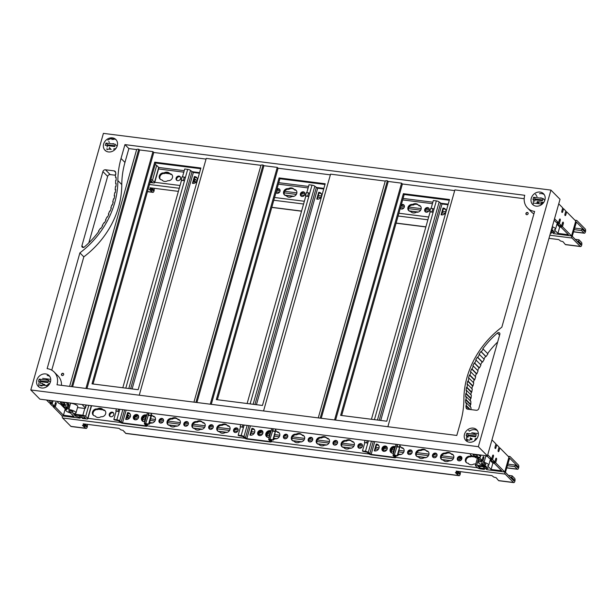 <?xml version="1.0" encoding="UTF-8"?>
<svg xmlns="http://www.w3.org/2000/svg" width="616" height="616" viewBox="0 0 616 616"><rect width="100%" height="100%" fill="white"/><g stroke="black" fill="none" stroke-linecap="round" stroke-linejoin="round"><path stroke-width="0.92" d="M108.454 151.936A7.638 6.491 135.3 0 1 105.013 150.273A7.638 6.491 135.3 0 1 104.504 142.034A7.638 6.491 135.3 0 1 112.435 137.869A7.638 6.491 135.3 0 1 115.885 139.532A7.638 6.491 135.3 0 1 116.393 147.763A7.638 6.491 135.3 0 1 108.454 151.936M536.105 206.137A7.638 6.491 135.3 0 1 532.655 204.474A7.638 6.491 135.3 0 1 532.147 196.242A7.638 6.491 135.3 0 1 540.086 192.076A7.638 6.491 135.3 0 1 543.528 193.732A7.638 6.491 135.3 0 1 544.036 201.971A7.638 6.491 135.3 0 1 536.105 206.137M533.379 203.75A7.638 6.491 135.3 0 1 533.649 200.239A7.638 6.491 -44.7 0 0 533.379 203.75M41.657 387.995A7.638 6.491 135.3 0 1 38.215 386.332A7.638 6.491 135.3 0 1 37.707 378.093A7.638 6.491 135.3 0 1 45.638 373.927A7.638 6.491 135.3 0 1 49.087 375.591A7.638 6.491 135.3 0 1 49.596 383.822A7.638 6.491 135.3 0 1 41.657 387.995M38.931 385.608A7.638 6.491 135.3 0 1 39.201 382.097M469.307 442.196A7.638 6.491 135.3 0 1 465.858 440.532A7.638 6.491 135.3 0 1 465.35 432.301A7.638 6.491 135.3 0 1 473.288 428.135A7.638 6.491 135.3 0 1 476.73 429.791A7.638 6.491 135.3 0 1 477.238 438.03A7.638 6.491 135.3 0 1 469.307 442.196M466.582 439.809A7.638 6.491 135.3 0 1 466.851 436.297A7.638 6.491 -44.7 0 0 466.582 439.809M62.247 375.56A1.224 1.04 135.3 0 1 62.886 373.304A1.224 1.04 135.3 0 1 62.247 375.56M61.8 375.39A1.224 1.04 135.3 0 1 63.533 373.681M526.711 214.707A1.224 1.04 135.3 0 1 527.35 212.451A1.224 1.04 135.3 0 1 526.711 214.707M526.264 214.537A1.224 1.04 135.3 0 1 527.997 212.828M543.528 202.425A3.796 3.226 135.3 0 1 541.741 204.373M115.877 148.225A3.796 3.226 135.3 0 1 114.091 150.173M45.515 379.88A3.796 3.226 135.3 0 1 46.908 379.772A3.796 3.226 135.3 0 1 48.256 380.288M69.623 386.378L136.636 149.572A3.349 0.978 15.8 0 1 138.739 149.288L139.616 149.95L72.603 386.756M71.579 386.625L138.739 149.288M136.636 149.572L128.875 148.587L124.956 162.439A86.841 73.804 -44.7 0 0 121.783 184.577A84.353 71.695 135.3 0 1 83.822 256.849L51.752 370.17M128.875 148.587L124.948 144.614L524.747 195.287A15.616 13.275 -44.7 0 0 527.566 208.023A15.616 13.275 -44.7 0 0 534.611 211.419L501.848 327.188A84.353 71.695 -44.7 0 0 463.887 399.461A86.841 73.804 -44.7 0 1 460.714 421.598L456.795 435.45L56.995 384.777A15.616 13.275 -44.7 0 0 54.177 372.041L58.104 376.014A15.616 13.275 135.3 0 1 61.484 385.346M85.932 388.45L152.945 151.636L139.616 149.95M193.94 402.132L260.945 165.327A3.349 0.978 15.8 0 1 263.055 165.042L263.933 165.704L196.92 402.517M195.896 402.387L263.055 165.042M260.945 165.327L206.252 158.397L139.239 395.202M210.249 404.204L277.262 167.39L263.933 165.704M318.256 417.894L385.262 181.081A3.349 0.978 15.8 0 1 387.372 180.804L388.249 181.458L321.236 418.272M320.212 418.141L387.372 180.804M385.262 181.081L330.569 174.151L263.556 410.957M152.945 151.636L153.769 152.475L86.956 388.573M206.052 159.097L153.769 152.475M138.153 389.705L200.885 168.014L154.739 162.162L92.007 383.853L138.153 389.705M154.739 162.162L155.563 163.001L93.031 383.984M277.262 167.39L278.085 168.23L211.273 404.335M330.369 174.852L278.085 168.23M262.462 405.459L325.194 183.768L279.056 177.916L216.316 399.607L262.462 405.459M334.565 419.958L401.578 183.152L388.249 181.458M279.056 177.916L279.88 178.756L217.348 399.738M524.185 198.691L454.885 189.905L387.872 426.719M401.578 183.152L402.402 183.984L335.589 420.089M454.685 190.614L402.402 183.984M386.779 421.213L449.511 199.522L403.365 193.678L340.633 415.369L386.779 421.213M533.918 213.868A15.616 13.275 135.3 0 1 531.493 211.996L527.566 208.023M403.365 193.678L404.196 194.51L341.664 415.5M470.447 439.578A3.796 3.226 135.3 0 1 470.116 438.715M473.157 434.08A3.796 3.226 135.3 0 1 474.551 433.972M112.312 143.821A3.796 3.226 135.3 0 1 113.706 143.713M537.244 203.519A3.796 3.226 135.3 0 1 536.913 202.656M539.955 198.021A3.796 3.226 135.3 0 1 541.356 197.913M200.685 168.715L155.563 163.001M325.002 184.477L279.88 178.756M449.31 200.231L404.196 194.51M487.425 455.886L39.886 399.16L30.8 389.966L103.403 133.379L550.943 190.098L478.339 446.685L487.425 455.886L560.029 199.299L550.943 190.098M466.404 405.659A71.225 60.53 135.3 0 1 466.189 402.664L465.681 402.772A69.385 58.967 135.3 0 1 465.588 399.73L466.096 399.645A72.873 61.931 135.3 0 1 466.135 396.596L465.627 396.658A82.167 69.831 135.3 0 1 465.788 393.578L466.297 393.532A67.337 57.226 135.3 0 1 466.589 390.459L466.073 390.475A63.841 54.262 135.3 0 1 466.505 387.372L467.005 387.372A72.164 61.331 135.3 0 1 467.552 384.292L467.051 384.276A73.35 62.339 135.3 0 1 467.721 381.181L468.214 381.219A80.642 68.538 135.3 0 1 468.999 378.155L468.507 378.093A88.365 75.106 135.3 0 1 469.423 375.013L469.908 375.09A95.157 80.873 135.3 0 1 470.932 372.049L470.455 371.956A112.143 95.311 135.3 0 1 471.602 368.922L472.072 369.038A105.544 89.705 135.3 0 1 473.327 366.058L472.857 365.927A84.854 72.118 135.3 0 1 474.243 362.963L474.705 363.117A110.179 93.64 135.3 0 1 476.183 360.214L475.737 360.037A87.41 74.29 135.3 0 1 477.346 357.165L477.785 357.357A97.813 83.137 135.3 0 1 479.494 354.539L479.063 354.331A109.132 92.754 135.3 0 1 480.88 351.551L481.288 351.782A88.319 75.06 135.3 0 1 483.198 349.087L482.805 348.833A81.905 69.608 135.3 0 1 497.451 333.025A1.663 1.417 135.3 0 1 499.838 334.303L478.848 408.477A2.233 1.894 135.3 0 1 476.276 410.279L467.583 409.178A2.241 1.902 135.3 0 1 466.104 407.7A87.395 74.274 135.3 0 1 465.896 405.782L466.404 405.659L470.216 409.509M497.651 342.011A81.905 69.608 -44.7 0 0 487.618 353.561M483.198 349.087L487.949 353.9A88.319 75.06 -44.7 0 0 486.039 356.587L485.631 356.356A109.132 92.754 -44.7 0 0 483.899 359.005M481.288 351.782L486.039 356.587M480.88 351.551L485.631 356.356M479.494 354.539L484.238 359.351A97.813 83.137 -44.7 0 0 482.536 362.162L482.097 361.969A87.41 74.29 -44.7 0 0 480.588 364.672M477.785 357.357L482.536 362.162M477.346 357.165L482.097 361.969M476.183 360.214L480.934 365.019A110.179 93.64 -44.7 0 0 479.456 367.929L478.994 367.775A84.854 72.118 -44.7 0 0 477.716 370.501M474.705 363.117L479.456 367.929M474.243 362.963L478.994 367.775M473.327 366.058L478.078 370.87A105.544 89.705 -44.7 0 0 476.822 373.843L476.353 373.735A112.143 95.311 -44.7 0 0 475.306 376.476M472.072 369.038L476.822 373.843M471.602 368.922L476.353 373.735M470.932 372.049L475.683 376.861A95.157 80.873 -44.7 0 0 474.659 379.895L474.174 379.826A88.365 75.106 -44.7 0 0 473.358 382.559M469.908 375.09L474.659 379.895M469.423 375.013L474.174 379.826M468.999 378.155L473.75 382.96A80.642 68.538 -44.7 0 0 472.965 386.032L472.472 385.986A73.35 62.339 -44.7 0 0 471.879 388.681M468.214 381.219L472.965 386.032M467.721 381.181L472.472 385.986M467.552 384.292L472.295 389.104A72.164 61.331 -44.7 0 0 471.756 392.184L471.255 392.184A63.841 54.262 -44.7 0 0 470.886 394.802M467.005 387.372L471.756 392.184M466.505 387.372L471.255 392.184M466.589 390.459L471.34 395.264A67.337 57.226 -44.7 0 0 471.048 398.344L470.539 398.383A82.167 69.831 -44.7 0 0 470.393 400.908M466.297 393.532L471.048 398.344M465.788 393.578L470.539 398.383M466.135 396.596L470.886 401.409A72.873 61.931 -44.7 0 0 470.847 404.45L470.339 404.535A69.385 58.967 -44.7 0 0 470.401 406.922M466.096 399.645L470.847 404.45M465.588 399.73L470.339 404.535M466.189 402.664L470.94 407.469A71.225 60.53 -44.7 0 0 471.078 409.617M465.896 405.782L469.484 409.417M115.415 175.252L110.218 174.597A2.233 1.894 -44.7 0 0 107.646 176.392L88.835 242.866M81.905 245.761L102.895 171.587A2.233 1.894 135.3 0 1 105.467 169.785L114.16 170.886A2.241 1.902 135.3 0 1 115.639 172.364A87.395 74.274 135.3 0 1 115.846 174.282L115.338 174.405A71.225 60.53 135.3 0 1 115.554 177.4L116.062 177.293A69.385 58.967 135.3 0 1 116.154 180.334L115.646 180.419A72.873 61.931 135.3 0 1 115.608 183.468L116.116 183.406A82.167 69.831 135.3 0 1 115.954 186.486L115.446 186.532A67.337 57.226 135.3 0 1 115.154 189.613L115.669 189.589A63.841 54.262 135.3 0 1 115.238 192.692L114.738 192.692A72.164 61.331 135.3 0 1 114.191 195.773L114.691 195.788A73.35 62.339 135.3 0 1 114.022 198.883L113.529 198.845A80.642 68.538 135.3 0 1 112.743 201.909L113.236 201.971A88.365 75.106 135.3 0 1 112.32 205.051L111.835 204.974A95.157 80.873 135.3 0 1 110.811 208.015L111.288 208.108A112.143 95.311 135.3 0 1 110.141 211.142L109.671 211.026A105.544 89.705 135.3 0 1 108.416 214.006L108.886 214.137A84.854 72.118 135.3 0 1 107.5 217.101L107.038 216.947A110.179 93.64 135.3 0 1 105.559 219.85L106.006 220.028A87.41 74.29 135.3 0 1 104.397 222.907L103.958 222.707A97.813 83.137 135.3 0 1 102.248 225.525L102.68 225.741A109.132 92.754 135.3 0 1 100.862 228.513L100.454 228.282A88.319 75.06 135.3 0 1 98.545 230.977L98.937 231.231A81.905 69.608 135.3 0 1 84.292 247.039A1.663 1.417 135.3 0 1 81.905 245.761L83.56 247.44M112.743 201.909L113.136 202.31M114.191 195.773L114.614 196.196M115.154 189.613L115.608 190.067M115.608 183.468L116.101 183.968M115.554 177.4L116.093 177.955M83.822 256.849L79.895 252.876A84.353 71.695 -44.7 0 0 117.856 180.604L121.783 184.577M124.948 144.614L121.029 158.466A86.841 73.804 -44.7 0 0 117.856 180.604M54.177 372.041A15.616 13.275 -44.7 0 0 47.132 368.645L79.895 252.876M478.339 446.685L30.8 389.966M484.453 464.657A2.233 0.654 -164.2 0 0 485.77 464.425A2.233 0.654 -164.2 0 0 482.798 462.978A2.233 0.654 -164.2 0 0 481.481 463.209A2.233 0.654 -164.2 0 0 484.453 464.657M476.191 456.294A2.233 0.654 -164.2 0 0 477.508 456.063A2.233 0.654 -164.2 0 0 474.536 454.616A2.233 0.654 -164.2 0 0 473.219 454.847A2.233 0.654 -164.2 0 0 476.191 456.294M487.741 454.77L491.73 458.812L492.6 455.732A1.117 0.493 -82.8 0 1 493.154 455.039A1.117 0.493 -82.8 0 1 493.424 456.564L492.554 459.644L494.825 461.946L495.695 458.866A1.117 0.493 -82.8 0 1 496.25 458.181A1.117 0.493 -82.8 0 1 496.519 459.705L495.649 462.778L504.743 471.979L508.947 457.095L499.861 447.901L498.991 450.981A1.117 0.493 -82.8 0 1 498.436 451.667A1.117 0.493 -82.8 0 1 498.167 450.142L499.037 447.062L496.765 444.767L495.895 447.84A1.117 0.493 -82.8 0 1 495.341 448.533A1.117 0.493 -82.8 0 1 495.064 447.008L495.942 443.928L491.953 439.893M491.73 458.812L489.535 458.535L486.848 455.809M499.861 447.901L498.837 447.77M496.765 444.767L495.741 444.637M504.743 471.979L486.84 469.708L485.932 468.791L488.172 468.414L487.056 467.29L477.808 466.112L479.664 467.998L483.445 468.476L484.353 469.392L480.372 468.892A2.233 0.654 15.8 0 1 477.562 467.806L475.537 465.758A2.233 0.654 15.8 0 1 475.375 465.396A2.233 0.654 15.8 0 1 476.699 465.172L486.147 466.366L485.585 465.804A5.298 1.548 15.8 0 1 478.524 462.377A5.298 1.548 15.8 0 1 481.666 461.831L480.734 460.891L482.921 461.168L484.076 462.331A5.298 1.548 15.8 0 1 488.727 465.257A5.298 1.548 15.8 0 1 487.549 465.858L491.098 469.446L501.64 470.786L493.462 462.5L495.649 462.778M477.777 454.662A5.298 1.548 15.8 0 1 480.465 456.895A5.298 1.548 15.8 0 1 480.003 457.326L473.612 456.518A5.298 1.548 15.8 0 1 470.262 454.015A5.298 1.548 15.8 0 1 470.462 453.738M483.445 468.476L483.891 466.89M484.353 469.392L485.023 467.028M479.664 467.998L480.11 466.404M485.932 468.791L486.378 467.205M479.91 460.052L477.639 457.757L479.825 458.035L482.097 460.329L479.91 460.052M494.825 461.946L492.638 461.669L490.367 459.367L492.554 459.644M494.255 463.309L492.885 463.132L490.12 460.329M491.098 469.446L492.885 463.132M482.097 460.329L482.967 457.249A1.117 0.493 -82.8 0 1 483.522 456.564A1.117 0.493 -82.8 0 1 483.791 458.088L482.921 461.168M484.076 462.331L485.862 456.025L485.477 455.64M480.026 457.311L479.825 458.035M480.734 460.891L480.934 460.183M493.462 462.5L493.662 461.8M477.639 457.757L477.831 457.049M488.727 465.257L490.567 458.666M478.201 458.327L477.924 458.296A2.233 0.654 15.8 0 1 475.113 457.203L474.543 456.633M485.862 456.025A5.298 1.548 15.8 0 1 487.68 456.648M70.07 410.672A2.233 0.654 -164.2 0 0 68.753 410.903A2.233 0.654 -164.2 0 0 71.726 412.343A2.233 0.654 -164.2 0 0 73.042 412.112A2.233 0.654 -164.2 0 0 70.07 410.672M61.808 402.31A2.233 0.654 -164.2 0 0 60.491 402.541A2.233 0.654 -164.2 0 0 63.463 403.981A2.233 0.654 -164.2 0 0 64.78 403.75A2.233 0.654 -164.2 0 0 61.808 402.31M65.05 402.348A5.298 1.548 15.8 0 1 67.729 404.589A5.298 1.548 15.8 0 1 67.275 405.012L60.884 404.204A5.298 1.548 15.8 0 1 57.534 401.701A5.298 1.548 15.8 0 1 57.735 401.424M48.664 400.277L51.351 402.995L49.165 402.718L46.477 400M87.703 418.395A2.233 0.654 15.8 0 1 87.865 418.749A2.233 0.654 15.8 0 1 86.54 418.972L82.567 418.472L81.651 417.556L85.431 418.033L83.576 416.147L74.328 414.976L75.445 416.108L79.171 417.24L80.08 418.156L62.178 415.885L53.084 406.691L55.278 406.968L63.456 415.246L73.997 416.578L70.447 412.99A5.298 1.548 15.8 0 1 65.797 410.063A5.298 1.548 15.8 0 1 66.967 409.471L65.82 408.3L68.006 408.577L68.938 409.525A5.298 1.548 15.8 0 1 75.991 412.951A5.298 1.548 15.8 0 1 72.857 413.49L73.419 414.06L82.867 415.253A2.233 0.654 15.8 0 1 85.678 416.347L87.703 418.395L91.299 405.682M52.26 405.852L49.988 403.557L52.175 403.834L54.447 406.129L52.26 405.852M64.988 407.469L62.717 405.166L64.903 405.443L67.183 407.746L64.988 407.469M82.105 415.962L81.651 417.556L80.296 417.386M67.183 407.746L68.053 404.666A1.117 0.493 -82.8 0 1 68.607 403.973A1.117 0.493 -82.8 0 1 68.877 405.497L68.006 408.577M68.938 409.525L70.563 403.049M65.103 404.735L64.903 405.443M75.714 415.153L75.445 416.108M79.618 415.646L79.171 417.24M80.75 415.792L80.08 418.156M53.084 406.691L53.284 405.983M49.988 403.557L50.189 402.849M50.219 400.469L49.911 401.54L50.219 400.469M54.447 406.129L55.317 403.049A1.117 0.493 -82.8 0 1 55.871 402.363A1.117 0.493 -82.8 0 1 56.148 403.888L55.278 406.968M65.82 408.3L66.02 407.6M62.717 405.166L62.917 404.458M51.351 402.995L51.998 400.7M53.03 400.831L52.175 403.834M70.724 403.21A5.298 1.548 15.8 0 1 77.778 406.637L75.991 412.951M82.005 404.496L85.254 407.792A2.233 0.654 15.8 0 1 85.416 408.146A2.233 0.654 15.8 0 1 84.092 408.377L77.524 407.546M85.416 408.146L86.055 405.89A2.233 0.654 -164.2 0 0 85.894 405.536L85.285 404.912M66.089 409.039L65.242 408.932L60.368 403.996M73.558 413.559L73.419 414.06M65.242 408.932L63.456 415.246M150.897 179.472A2.233 0.654 15.8 0 1 152.475 180.288L154.501 182.336A2.233 0.654 15.8 0 1 154.662 182.69A2.233 0.654 15.8 0 1 153.338 182.913L150.042 182.498M150.266 181.72L152.229 181.974L150.65 180.365M154.662 182.69L158.874 167.806A2.233 0.654 -164.2 0 0 158.712 167.452L156.687 165.404A2.233 0.654 -164.2 0 0 155.109 164.595M551.728 228.628A2.233 0.654 -164.2 0 0 552.567 228.367A2.233 0.654 -164.2 0 0 551.998 227.697M554.539 218.711L558.527 222.753L559.397 219.673A1.117 0.493 -82.8 0 1 559.952 218.98A1.117 0.493 -82.8 0 1 560.221 220.505L559.351 223.585L561.623 225.887L562.493 222.807A1.117 0.493 -82.8 0 1 563.047 222.122A1.117 0.493 -82.8 0 1 563.317 223.647L562.447 226.726L571.54 235.92L575.752 221.036L566.658 211.842L565.788 214.922A1.117 0.493 -82.8 0 1 565.234 215.608A1.117 0.493 -82.8 0 1 564.964 214.083L565.835 211.003L563.563 208.709L562.693 211.781A1.117 0.493 -82.8 0 1 562.139 212.474A1.117 0.493 -82.8 0 1 561.861 210.949L562.739 207.869L558.75 203.834M558.527 222.753L556.34 222.476L554.107 220.22M566.658 211.842L565.634 211.712M563.563 208.709L562.539 208.578M550.565 232.748L551.151 233.333L551.821 230.969M571.54 235.92L553.638 233.649L552.729 232.733L554.97 232.355L553.853 231.231L551.097 230.877M551.366 232.571L552.737 232.74L553.176 231.146M552.267 226.734A5.298 1.548 15.8 0 1 555.524 229.198A5.298 1.548 15.8 0 1 554.346 229.799L557.896 233.387L568.437 234.727L560.26 226.442L562.447 226.726M551.312 230.099L552.945 230.307L552.383 229.745A5.298 1.548 15.8 0 1 551.459 229.599M551.151 233.333L550.427 233.248M561.623 225.887L559.436 225.61L557.164 223.308L559.351 223.585M561.053 227.25L559.682 227.073L556.918 224.27M557.896 233.387L559.682 227.073M560.26 226.442L560.46 225.741M557.164 223.308L557.365 222.607M554.053 220.428A5.298 1.548 15.8 0 1 554.477 220.59M105.952 143.081L115.4 144.283L114.761 146.539L105.313 145.338L105.952 143.081L107.692 144.845L114.976 145.769M115.885 139.532A7.638 6.491 -44.7 0 0 112.435 137.876A7.638 6.491 -44.7 0 0 104.504 142.042A7.638 6.491 -44.7 0 0 105.013 150.273M116.255 139.947A7.638 6.491 -44.7 0 0 113.221 138.669M116.278 145.168L117.102 146L116.855 146.877M107.353 149.688L106.606 148.941L109.078 149.249M105.752 150.812L105.005 150.058A7.638 6.491 -44.7 0 0 105.428 150.65M108.701 141.549L109.44 142.304M112.174 138.615A7.638 6.491 -44.7 0 0 107.823 140.117M111.881 139.47A7.638 6.491 135.3 0 1 113.968 139.416M107.053 147.109L107.692 144.845M109.525 147.416A3.457 2.941 -44.7 0 0 110.033 149.372M111.15 149.511L109.802 148.148M113.567 149.157A2.01 1.709 -44.7 0 0 114.206 148.71L115.184 148.833M533.595 197.282L543.043 198.483L542.403 200.739L532.956 199.545L533.595 197.282L535.342 199.045L542.619 199.969M543.528 193.732A7.638 6.491 -44.7 0 0 540.086 192.076A7.638 6.491 -44.7 0 0 532.147 196.242A7.638 6.491 -44.7 0 0 532.655 204.474M539.531 193.678A7.638 6.491 135.3 0 1 541.61 193.617A7.638 6.491 135.3 0 1 544.213 194.587M543.043 198.483L544.744 200.208L544.498 201.078M534.249 203.141L541.41 204.05M533.394 205.013L532.655 204.258A7.638 6.491 -44.7 0 0 533.071 204.851M537.09 196.504L536.343 195.749M535.466 194.317L536.213 195.072M543.728 202.448L537.175 201.617M534.703 201.309L535.342 199.045M537.16 201.686A3.457 2.941 -44.7 0 0 537.683 203.573M538.792 203.711L537.445 202.356A3.457 2.941 -44.7 0 0 537.791 203.588M541.834 203.981L541.218 203.357A2.01 1.709 -44.7 0 0 541.849 202.91L542.827 203.034M537.445 202.356L538.877 202.533M542.804 202.333A3.796 3.226 -44.7 0 0 542.011 202.934M39.154 379.14L48.602 380.341L47.963 382.598L38.515 381.396L39.154 379.14L40.895 380.904L48.179 381.828M49.087 375.591A7.638 6.491 -44.7 0 0 45.638 373.927A7.638 6.491 -44.7 0 0 37.707 378.101A7.638 6.491 -44.7 0 0 38.215 386.332M47.17 375.475A7.638 6.491 135.3 0 1 49.773 376.438M48.602 380.341L50.304 382.059L50.058 382.936M49.311 384.261L48.841 383.483M39.809 385L42.281 385.308M40.556 385.747L42.127 385.947M39.054 387.025A7.638 6.491 135.3 0 1 38.954 386.871L38.207 386.116A7.638 6.491 -44.7 0 0 38.631 386.709M49.804 379.264L42.643 378.363M42.735 383.475L40.256 383.167L40.895 380.904M42.72 383.537A3.457 2.941 -44.7 0 0 43.236 385.431M44.344 385.57L43.005 384.207L44.429 384.392L45.777 385.755M47.386 385.839L46.77 385.216L46.593 385.855M48.364 384.192A3.796 3.226 -44.7 0 0 47.571 384.792M466.158 435.604L466.797 433.341L476.245 434.542L475.606 436.798L466.158 435.604L467.906 437.368L468.545 435.104L475.822 436.028M476.73 429.791A7.638 6.491 -44.7 0 0 473.288 428.135A7.638 6.491 -44.7 0 0 465.35 432.301A7.638 6.491 -44.7 0 0 465.858 440.532M468.668 430.376L469.415 431.131A7.638 6.491 135.3 0 1 474.813 429.675A7.638 6.491 135.3 0 1 477.415 430.646M477.7 437.137L477.947 436.267M475.021 440.517L474.613 440.109M466.597 441.071L468.198 439.947L469.769 440.147M466.273 440.91A7.638 6.491 -44.7 0 1 465.858 440.317L467.452 439.2M477.446 433.472L471.764 432.748M466.797 433.341L468.545 435.104M470.362 437.745A3.457 2.941 -44.7 0 0 470.886 439.632M471.995 439.77L470.647 438.415L472.079 438.592M475.629 439.555L475.052 438.969L476.029 439.093M476.006 438.392A3.796 3.226 -44.7 0 0 475.213 438.992M163.933 172.95A5.02 4.266 135.3 0 1 169.462 173.273A5.02 4.266 135.3 0 1 169.816 173.689A3.796 3.226 135.3 0 1 171.772 174.536A3.796 3.226 135.3 0 1 172.087 178.509A3.796 3.226 135.3 0 1 168.33 180.711A3.796 3.226 135.3 0 1 167.845 180.65A5.02 4.266 135.3 0 1 162.316 180.326A5.02 4.266 135.3 0 1 161.962 179.911A3.796 3.226 135.3 0 1 160.006 179.064A3.796 3.226 135.3 0 1 159.69 175.09A3.796 3.226 135.3 0 1 163.448 172.888A3.796 3.226 135.3 0 1 163.933 172.95L164.549 173.573A3.796 3.226 -44.7 0 0 164.072 173.512A3.796 3.226 -44.7 0 0 160.437 175.498A3.796 3.226 -44.7 0 0 160.345 179.348M161.962 179.911L162.578 180.534A5.02 4.266 -44.7 0 0 162.647 180.619M172.049 174.875A3.796 3.226 -44.7 0 0 170.432 174.32L169.816 173.689M196.912 178.024A3.796 3.226 -44.7 0 0 195.295 177.47L194.795 176.961L192.977 183.376L192.462 183.314L194.379 176.538L194.879 176.6A3.681 3.126 135.3 0 1 196.535 177.4A3.681 3.126 135.3 0 1 196.781 181.366A3.681 3.126 135.3 0 1 192.962 183.376M195.903 177.162A3.796 3.226 135.3 0 1 196.635 177.693A3.796 3.226 135.3 0 1 197.212 178.563M288.25 188.704A5.02 4.266 135.3 0 1 293.77 189.027A5.02 4.266 135.3 0 1 294.132 189.451A3.796 3.226 135.3 0 1 296.08 190.298A3.796 3.226 135.3 0 1 296.404 194.263A3.796 3.226 135.3 0 1 292.639 196.473A3.796 3.226 135.3 0 1 292.161 196.412A5.02 4.266 135.3 0 1 286.632 196.081A5.02 4.266 135.3 0 1 286.278 195.665A3.796 3.226 135.3 0 1 284.322 194.818A3.796 3.226 135.3 0 1 284.007 190.845A3.796 3.226 135.3 0 1 287.764 188.642A3.796 3.226 135.3 0 1 288.25 188.704L288.865 189.328A3.796 3.226 -44.7 0 0 288.388 189.266A3.796 3.226 -44.7 0 0 284.754 191.253A3.796 3.226 -44.7 0 0 284.661 195.11L293.955 196.296M286.278 195.665L286.894 196.288A5.02 4.266 -44.7 0 0 286.964 196.381M296.365 190.629A3.796 3.226 -44.7 0 0 294.748 190.075L294.132 189.451M321.229 193.786A3.796 3.226 -44.7 0 0 319.612 193.224L319.103 192.716M320.22 192.916A3.796 3.226 135.3 0 1 320.944 193.447A3.796 3.226 135.3 0 1 321.529 194.325M412.566 204.458A5.02 4.266 135.3 0 1 418.087 204.781A5.02 4.266 135.3 0 1 418.449 205.205A3.796 3.226 135.3 0 1 420.397 206.052A3.796 3.226 135.3 0 1 420.72 210.025A3.796 3.226 135.3 0 1 416.955 212.227A3.796 3.226 135.3 0 1 416.478 212.166A5.02 4.266 135.3 0 1 410.949 211.842A5.02 4.266 135.3 0 1 410.595 211.419A3.796 3.226 135.3 0 1 408.639 210.572A3.796 3.226 135.3 0 1 408.323 206.606A3.796 3.226 135.3 0 1 412.081 204.397A3.796 3.226 135.3 0 1 412.566 204.458L413.182 205.09A3.796 3.226 -44.7 0 0 412.697 205.028A3.796 3.226 -44.7 0 0 409.07 207.007A3.796 3.226 -44.7 0 0 408.978 210.865L418.264 212.05M410.595 211.419L411.211 212.05A5.02 4.266 -44.7 0 0 411.28 212.135M420.682 206.391A3.796 3.226 -44.7 0 0 419.065 205.829L418.449 205.205M445.545 209.54A3.796 3.226 -44.7 0 0 443.928 208.986L443.42 208.47M444.536 208.678A3.796 3.226 135.3 0 1 445.26 209.201A3.796 3.226 135.3 0 1 445.845 210.079M177.67 180.688A2.51 2.133 135.3 0 1 178.971 176.068A2.51 2.133 135.3 0 1 177.67 180.688M180.373 176.961A2.51 2.133 -44.7 0 0 176.884 180.411M277 188.943A2.51 2.133 135.3 0 1 279.726 191.923A2.51 2.133 135.3 0 1 275.937 192.692M279.826 189.566A2.51 2.133 -44.7 0 0 276.561 190.483M276.068 192.207A2.51 2.133 -44.7 0 0 276.338 193.024M301.979 196.442A2.51 2.133 135.3 0 1 303.288 191.822A2.51 2.133 135.3 0 1 301.979 196.442M304.689 192.723A2.51 2.133 -44.7 0 0 301.201 196.173M401.309 204.697A2.51 2.133 135.3 0 1 404.042 207.677A2.51 2.133 135.3 0 1 400.254 208.447M404.142 205.328A2.51 2.133 -44.7 0 0 400.877 206.237M400.385 207.962A2.51 2.133 -44.7 0 0 400.654 208.778M426.295 212.197A2.51 2.133 135.3 0 1 427.604 207.577A2.51 2.133 135.3 0 1 426.295 212.197M429.005 208.477A2.51 2.133 -44.7 0 0 425.517 211.927M418.38 205.12A5.02 4.266 -44.7 0 0 413.182 205.09M294.063 189.358A5.02 4.266 -44.7 0 0 288.865 189.328M169.746 173.604A5.02 4.266 -44.7 0 0 164.549 173.573M548.979 238.338L558.727 239.578L560.629 241.041L562.947 241.649L565.342 244.514A2.233 0.978 97.2 0 0 565.642 244.675L580.565 246.562A2.233 0.978 -82.8 0 1 580.264 246.4L572.002 238.038A2.233 0.978 -82.8 0 1 571.756 235.15L575.529 221.806A2.233 0.978 -82.8 0 1 576.638 220.436A2.233 0.978 -82.8 0 1 576.938 220.59L585.2 228.952A2.233 0.978 -82.8 0 1 585.531 231.493A2.233 0.978 -82.8 0 1 584.338 233.218A2.233 0.978 -82.8 0 1 584.037 233.064L581.558 230.553L581.997 229.013L584.545 231.562L584.761 230.492L576.43 222.091L572.372 235.782L572.433 236.498L580.696 244.86L580.988 243.836L578.509 241.326L578.948 239.786L581.427 242.296A2.233 0.978 -82.8 0 1 581.758 244.837A2.233 0.978 -82.8 0 1 580.565 246.562M165.219 173.219L169.939 173.82M194.371 178.455L196.119 180.103M574.12 229.606L581.558 230.553M574.559 228.066L581.997 229.013M150.889 188.912L153.13 190.698L153.346 189.636L151.22 187.926M577.023 241.141L578.509 241.326M151.313 189.343L150.881 190.883L149.226 189.212L150.804 189.212L149.981 187.772L178.386 191.368M151.813 189.405L151.374 190.945L150.881 190.883M153.908 188.265A2.233 0.978 -82.8 0 1 154.069 190.821A2.233 0.978 -82.8 0 1 152.914 192.361A2.233 0.978 -82.8 0 1 152.614 192.2L151.374 190.945M197.243 180.249L194.625 179.918L194.194 181.458L195.195 182.906M276.684 190.313L280.095 190.752M284.707 191.33L296.874 192.877M301.547 193.47L304.959 193.901M318.295 195.588L321.56 196.004M401.001 206.075L404.412 206.506M409.024 207.091L421.19 208.631M425.864 209.224L429.275 209.656M442.611 211.342L445.868 211.758M194.194 181.458L196.519 181.751M276.176 191.846L279.479 192.261M284.153 192.854L296.327 194.402M300.931 194.979L304.343 195.418M317.856 197.128L320.836 197.505M400.492 207.6L403.796 208.023M408.47 208.616L420.643 210.156M425.248 210.741L428.659 211.173M442.173 212.882L445.152 213.259M575.221 239.316L578.948 239.786M97.136 409.009A5.02 4.266 135.3 0 1 102.664 409.332A5.02 4.266 135.3 0 1 103.018 409.748A3.796 3.226 135.3 0 1 104.966 410.595A3.796 3.226 135.3 0 1 105.29 414.568A3.796 3.226 135.3 0 1 101.532 416.77A3.796 3.226 135.3 0 1 101.047 416.709A5.02 4.266 135.3 0 1 95.519 416.385A5.02 4.266 135.3 0 1 95.164 415.969A3.796 3.226 135.3 0 1 93.209 415.122A3.796 3.226 135.3 0 1 92.893 411.149A3.796 3.226 135.3 0 1 96.65 408.947A3.796 3.226 135.3 0 1 97.136 409.009L97.752 409.632A3.796 3.226 -44.7 0 0 97.274 409.571A3.796 3.226 -44.7 0 0 93.64 411.557A3.796 3.226 -44.7 0 0 93.547 415.407M95.164 415.969L95.78 416.593A5.02 4.266 -44.7 0 0 95.85 416.678M105.251 410.934A3.796 3.226 -44.7 0 0 103.634 410.379L103.018 409.748M130.115 414.083A3.796 3.226 -44.7 0 0 128.498 413.528L127.997 413.02L126.18 419.434L125.664 419.373L127.581 412.597L128.082 412.658A3.681 3.126 135.3 0 1 129.737 413.459A3.681 3.126 135.3 0 1 129.984 417.425A3.681 3.126 135.3 0 1 126.165 419.434M129.106 413.221A3.796 3.226 135.3 0 1 129.83 413.752A3.796 3.226 135.3 0 1 130.415 414.622M145.992 415.969A3.796 3.226 -44.7 0 0 143.128 421.483M142.897 421.382A3.796 3.226 135.3 0 1 142.435 417.817A3.796 3.226 135.3 0 1 145.545 415.307M154.978 417.24A3.796 3.226 -44.7 0 0 153.361 416.678L152.745 416.054A3.796 3.226 135.3 0 1 154.693 416.901A3.796 3.226 135.3 0 1 155.016 420.874A3.796 3.226 135.3 0 1 151.251 423.077A3.796 3.226 135.3 0 1 150.774 423.015A5.02 4.266 135.3 0 1 149.241 423.669M171.725 418.457A5.02 4.266 135.3 0 1 177.246 418.788A5.02 4.266 135.3 0 1 177.608 419.203A3.796 3.226 135.3 0 1 179.556 420.05A3.796 3.226 135.3 0 1 179.88 424.024A3.796 3.226 135.3 0 1 176.114 426.226A3.796 3.226 135.3 0 1 175.637 426.164A5.02 4.266 135.3 0 1 170.108 425.841A5.02 4.266 135.3 0 1 169.754 425.417A3.796 3.226 135.3 0 1 167.798 424.578A3.796 3.226 135.3 0 1 167.483 420.605A3.796 3.226 135.3 0 1 171.24 418.395A3.796 3.226 135.3 0 1 171.725 418.457L172.341 419.088A3.796 3.226 -44.7 0 0 171.864 419.026A3.796 3.226 -44.7 0 0 168.23 421.013A3.796 3.226 -44.7 0 0 168.137 424.863M169.754 425.417L170.37 426.049A5.02 4.266 -44.7 0 0 170.44 426.133M179.841 420.389A3.796 3.226 -44.7 0 0 178.224 419.835L177.608 419.203M196.589 421.613A5.02 4.266 135.3 0 1 202.11 421.937A5.02 4.266 135.3 0 1 202.471 422.353A3.796 3.226 135.3 0 1 204.42 423.2A3.796 3.226 135.3 0 1 204.743 427.173A3.796 3.226 135.3 0 1 200.978 429.375A3.796 3.226 135.3 0 1 200.5 429.313A5.02 4.266 135.3 0 1 194.972 428.99A5.02 4.266 135.3 0 1 194.618 428.574A3.796 3.226 135.3 0 1 192.662 427.727A3.796 3.226 135.3 0 1 192.346 423.754A3.796 3.226 135.3 0 1 196.104 421.552A3.796 3.226 135.3 0 1 196.589 421.613L197.205 422.237A3.796 3.226 -44.7 0 0 196.727 422.176A3.796 3.226 -44.7 0 0 193.093 424.162A3.796 3.226 -44.7 0 0 193.001 428.012M194.618 428.574L195.234 429.198A5.02 4.266 -44.7 0 0 195.303 429.283M204.705 423.538A3.796 3.226 -44.7 0 0 203.088 422.984L202.471 422.353M221.452 424.763A5.02 4.266 135.3 0 1 226.973 425.086A5.02 4.266 135.3 0 1 227.335 425.51A3.796 3.226 135.3 0 1 229.283 426.357A3.796 3.226 135.3 0 1 229.606 430.322A3.796 3.226 135.3 0 1 225.841 432.532A3.796 3.226 135.3 0 1 225.364 432.471A5.02 4.266 135.3 0 1 219.835 432.139A5.02 4.266 135.3 0 1 219.481 431.724A3.796 3.226 135.3 0 1 217.525 430.877A3.796 3.226 135.3 0 1 217.209 426.903A3.796 3.226 135.3 0 1 220.967 424.701A3.796 3.226 135.3 0 1 221.452 424.763L222.068 425.387A3.796 3.226 -44.7 0 0 221.591 425.325A3.796 3.226 -44.7 0 0 217.956 427.312A3.796 3.226 -44.7 0 0 217.864 431.169L227.15 432.355M219.481 431.724L220.097 432.347A5.02 4.266 -44.7 0 0 220.166 432.44M229.568 426.688A3.796 3.226 -44.7 0 0 227.951 426.133L227.335 425.51M254.431 429.845A3.796 3.226 -44.7 0 0 252.814 429.283L252.306 428.775M253.422 428.975A3.796 3.226 135.3 0 1 254.146 429.506A3.796 3.226 135.3 0 1 254.731 430.384M270.309 431.724A3.796 3.226 -44.7 0 0 267.444 437.245M267.213 437.137A3.796 3.226 135.3 0 1 266.751 433.572A3.796 3.226 135.3 0 1 269.854 431.061M279.294 432.994A3.796 3.226 -44.7 0 0 277.677 432.44L277.061 431.808A3.796 3.226 135.3 0 1 279.01 432.655A3.796 3.226 135.3 0 1 279.333 436.628A3.796 3.226 135.3 0 1 275.568 438.831A3.796 3.226 135.3 0 1 275.09 438.769A5.02 4.266 135.3 0 1 273.55 439.424M296.042 434.218A5.02 4.266 135.3 0 1 301.563 434.542A5.02 4.266 135.3 0 1 301.925 434.958A3.796 3.226 135.3 0 1 303.873 435.805A3.796 3.226 135.3 0 1 304.196 439.778A3.796 3.226 135.3 0 1 300.431 441.98A3.796 3.226 135.3 0 1 299.954 441.926A5.02 4.266 135.3 0 1 294.425 441.595A5.02 4.266 135.3 0 1 294.071 441.179A3.796 3.226 135.3 0 1 292.115 440.332A3.796 3.226 135.3 0 1 291.799 436.359A3.796 3.226 135.3 0 1 295.557 434.157A3.796 3.226 135.3 0 1 296.042 434.218L296.658 434.842A3.796 3.226 -44.7 0 0 296.173 434.781A3.796 3.226 -44.7 0 0 292.546 436.767A3.796 3.226 -44.7 0 0 292.454 440.617L301.74 441.803M294.071 441.179L294.687 441.803A5.02 4.266 -44.7 0 0 294.756 441.888M304.158 436.143A3.796 3.226 -44.7 0 0 302.541 435.589L301.925 434.958M320.905 437.368A5.02 4.266 135.3 0 1 326.426 437.691A5.02 4.266 135.3 0 1 326.788 438.115A3.796 3.226 135.3 0 1 328.736 438.962A3.796 3.226 135.3 0 1 329.06 442.927A3.796 3.226 135.3 0 1 325.294 445.137A3.796 3.226 135.3 0 1 324.817 445.075A5.02 4.266 135.3 0 1 319.288 444.744A5.02 4.266 135.3 0 1 318.934 444.328A3.796 3.226 135.3 0 1 316.978 443.482A3.796 3.226 135.3 0 1 316.663 439.508A3.796 3.226 135.3 0 1 320.42 437.306A3.796 3.226 135.3 0 1 320.905 437.368L321.521 437.991A3.796 3.226 -44.7 0 0 321.036 437.93A3.796 3.226 -44.7 0 0 317.409 439.916A3.796 3.226 -44.7 0 0 317.317 443.774L326.603 444.96M318.934 444.328L319.55 444.952A5.02 4.266 -44.7 0 0 319.619 445.045M329.021 439.3A3.796 3.226 -44.7 0 0 327.404 438.738L326.788 438.115M345.761 440.517A5.02 4.266 135.3 0 1 351.289 440.84A5.02 4.266 135.3 0 1 351.651 441.264A3.796 3.226 135.3 0 1 353.599 442.111A3.796 3.226 135.3 0 1 353.923 446.084A3.796 3.226 135.3 0 1 350.158 448.286A3.796 3.226 135.3 0 1 349.68 448.225A5.02 4.266 135.3 0 1 344.151 447.901A5.02 4.266 135.3 0 1 343.797 447.478A3.796 3.226 135.3 0 1 341.841 446.631A3.796 3.226 135.3 0 1 341.526 442.665A3.796 3.226 135.3 0 1 345.283 440.455A3.796 3.226 135.3 0 1 345.761 440.517L346.385 441.148A3.796 3.226 -44.7 0 0 345.899 441.087A3.796 3.226 -44.7 0 0 342.273 443.066A3.796 3.226 -44.7 0 0 342.173 446.923M343.797 447.478L344.413 448.109A5.02 4.266 -44.7 0 0 344.483 448.194M353.884 442.45A3.796 3.226 -44.7 0 0 352.267 441.888L351.651 441.264M378.748 445.599A3.796 3.226 -44.7 0 0 377.131 445.045L376.622 444.529L374.805 450.95L374.297 450.881L376.214 444.105L376.707 444.175A3.681 3.126 135.3 0 1 378.37 444.968A3.681 3.126 135.3 0 1 378.617 448.941A3.681 3.126 135.3 0 1 374.79 450.943M377.739 444.737A3.796 3.226 135.3 0 1 378.463 445.26A3.796 3.226 135.3 0 1 379.048 446.138M394.625 447.478A3.796 3.226 -44.7 0 0 391.761 452.999M391.53 452.891A3.796 3.226 135.3 0 1 391.068 449.333A3.796 3.226 135.3 0 1 394.171 446.816M403.611 448.748A3.796 3.226 -44.7 0 0 401.994 448.194L401.378 447.562A3.796 3.226 135.3 0 1 403.326 448.41A3.796 3.226 135.3 0 1 403.649 452.383A3.796 3.226 135.3 0 1 399.884 454.585A3.796 3.226 135.3 0 1 399.407 454.531A5.02 4.266 135.3 0 1 397.867 455.178M420.351 449.973A5.02 4.266 135.3 0 1 425.879 450.296A5.02 4.266 135.3 0 1 426.233 450.72A3.796 3.226 135.3 0 1 428.189 451.567A3.796 3.226 135.3 0 1 428.513 455.532A3.796 3.226 135.3 0 1 424.747 457.742A3.796 3.226 135.3 0 1 424.27 457.68A5.02 4.266 135.3 0 1 418.741 457.349A5.02 4.266 135.3 0 1 418.387 456.933A3.796 3.226 135.3 0 1 416.431 456.086A3.796 3.226 135.3 0 1 416.108 452.113A3.796 3.226 135.3 0 1 419.873 449.911A3.796 3.226 135.3 0 1 420.351 449.973L420.974 450.596A3.796 3.226 -44.7 0 0 420.489 450.535A3.796 3.226 -44.7 0 0 416.863 452.521A3.796 3.226 -44.7 0 0 416.762 456.379L426.056 457.565M418.387 456.933L419.003 457.557A5.02 4.266 -44.7 0 0 419.072 457.65M428.474 451.905A3.796 3.226 -44.7 0 0 426.857 451.343L426.233 450.72M445.214 453.122A5.02 4.266 135.3 0 1 450.743 453.445A5.02 4.266 135.3 0 1 451.097 453.869A3.796 3.226 135.3 0 1 453.053 454.716A3.796 3.226 135.3 0 1 453.376 458.689A3.796 3.226 135.3 0 1 449.611 460.891A3.796 3.226 135.3 0 1 449.133 460.83A5.02 4.266 135.3 0 1 443.605 460.506A5.02 4.266 135.3 0 1 443.25 460.083A3.796 3.226 135.3 0 1 441.295 459.236A3.796 3.226 135.3 0 1 440.971 455.27A3.796 3.226 135.3 0 1 444.737 453.06A3.796 3.226 135.3 0 1 445.214 453.122L445.838 453.753A3.796 3.226 -44.7 0 0 445.353 453.692A3.796 3.226 -44.7 0 0 441.726 455.671A3.796 3.226 -44.7 0 0 441.626 459.528L450.92 460.714M443.25 460.083L443.867 460.714A5.02 4.266 -44.7 0 0 443.936 460.799M453.338 455.055A3.796 3.226 -44.7 0 0 451.721 454.493L451.097 453.869M475.814 463.856A3.796 3.226 135.3 0 1 474.474 464.041A3.796 3.226 135.3 0 1 473.997 463.979A5.02 4.266 135.3 0 1 468.468 463.656A5.02 4.266 135.3 0 1 468.114 463.232A3.796 3.226 135.3 0 1 466.158 462.393A3.796 3.226 135.3 0 1 465.835 458.42A3.796 3.226 135.3 0 1 469.6 456.21A3.796 3.226 135.3 0 1 470.077 456.271L470.701 456.903A3.796 3.226 -44.7 0 0 470.216 456.841A3.796 3.226 -44.7 0 0 466.589 458.828A3.796 3.226 -44.7 0 0 466.489 462.678M468.114 463.232L468.73 463.863A5.02 4.266 -44.7 0 0 468.799 463.948M110.865 416.747A2.51 2.133 135.3 0 1 112.174 412.127A2.51 2.133 135.3 0 1 110.865 416.747M113.575 413.02A2.51 2.133 -44.7 0 0 110.087 416.47M135.512 419.858A2.51 2.133 135.3 0 1 137.037 415.276A2.51 2.133 135.3 0 1 138.662 416.747M138.438 416.17A2.51 2.133 -44.7 0 0 134.95 419.627M160.591 423.046A2.51 2.133 135.3 0 1 161.9 418.426A2.51 2.133 135.3 0 1 160.591 423.046M163.302 419.327A2.51 2.133 -44.7 0 0 159.814 422.776M185.454 426.195A2.51 2.133 135.3 0 1 186.764 421.575A2.51 2.133 135.3 0 1 185.454 426.195M188.165 422.476A2.51 2.133 -44.7 0 0 184.677 425.925M210.318 429.352A2.51 2.133 135.3 0 1 211.627 424.732A2.51 2.133 135.3 0 1 210.318 429.352M213.028 425.625A2.51 2.133 -44.7 0 0 209.54 429.082M235.181 432.501A2.51 2.133 135.3 0 1 236.49 427.881A2.51 2.133 135.3 0 1 235.181 432.501M237.892 428.782A2.51 2.133 -44.7 0 0 234.403 432.232M259.829 435.612A2.51 2.133 135.3 0 1 261.353 431.031A2.51 2.133 135.3 0 1 262.978 432.501M262.755 431.932A2.51 2.133 -44.7 0 0 259.267 435.381M284.908 438.8A2.51 2.133 135.3 0 1 286.217 434.188A2.51 2.133 135.3 0 1 284.908 438.8M287.618 435.081A2.51 2.133 -44.7 0 0 284.13 438.53M309.771 441.957A2.51 2.133 135.3 0 1 311.08 437.337A2.51 2.133 135.3 0 1 309.771 441.957M312.481 438.23A2.51 2.133 -44.7 0 0 308.993 441.687M334.634 445.106A2.51 2.133 135.3 0 1 335.943 440.486A2.51 2.133 135.3 0 1 334.634 445.106M337.345 441.387A2.51 2.133 -44.7 0 0 333.857 444.837M359.498 448.255A2.51 2.133 135.3 0 1 360.807 443.635A2.51 2.133 135.3 0 1 359.498 448.255M362.208 444.536A2.51 2.133 -44.7 0 0 358.712 447.986M384.145 451.366A2.51 2.133 135.3 0 1 385.67 446.793A2.51 2.133 135.3 0 1 387.295 448.255M387.071 447.686A2.51 2.133 -44.7 0 0 383.575 451.135M409.224 454.562A2.51 2.133 135.3 0 1 410.533 449.942A2.51 2.133 135.3 0 1 409.224 454.562M411.935 450.835A2.51 2.133 -44.7 0 0 408.439 454.292M434.088 457.711A2.51 2.133 135.3 0 1 435.397 453.091A2.51 2.133 135.3 0 1 434.088 457.711M436.798 453.992A2.51 2.133 -44.7 0 0 433.302 457.442M458.951 460.86A2.51 2.133 135.3 0 1 460.26 456.24A2.51 2.133 135.3 0 1 458.951 460.86M461.661 457.141A2.51 2.133 -44.7 0 0 458.165 460.591M470.077 456.271A5.02 4.266 135.3 0 1 471.663 455.609M472.726 456.148A5.02 4.266 -44.7 0 0 470.701 456.903M451.035 453.784A5.02 4.266 -44.7 0 0 445.838 453.753M426.172 450.627A5.02 4.266 -44.7 0 0 420.974 450.596M399.846 446.346A5.02 4.266 135.3 0 1 401.016 447.147A5.02 4.266 135.3 0 1 401.378 447.562M401.309 447.478A5.02 4.266 -44.7 0 0 399.73 446.746M351.582 441.179A5.02 4.266 -44.7 0 0 346.385 441.148M326.719 438.022A5.02 4.266 -44.7 0 0 321.521 437.991M301.855 434.873A5.02 4.266 -44.7 0 0 296.658 434.842M275.529 430.592A5.02 4.266 135.3 0 1 276.7 431.392A5.02 4.266 135.3 0 1 277.061 431.808M276.992 431.724A5.02 4.266 -44.7 0 0 275.414 430.984M227.265 425.417A5.02 4.266 -44.7 0 0 222.068 425.387M202.402 422.268A5.02 4.266 -44.7 0 0 197.205 422.237M177.539 419.119A5.02 4.266 -44.7 0 0 172.341 419.088M151.213 414.838A5.02 4.266 135.3 0 1 152.383 415.631A5.02 4.266 135.3 0 1 152.745 416.054M152.676 415.969A5.02 4.266 -44.7 0 0 151.097 415.23M102.949 409.663A5.02 4.266 -44.7 0 0 97.752 409.632M457.041 472.241L457.465 472.672L457.026 474.212L455.378 472.541L456.949 472.541L456.125 471.101L491.93 475.637L493.832 477.1L496.15 477.708L498.544 480.572A2.233 0.978 97.2 0 0 498.845 480.734L513.767 482.621A2.233 0.978 -82.8 0 1 513.467 482.459L505.205 474.097A2.233 0.978 -82.8 0 1 504.958 471.209L508.731 457.865A2.233 0.978 -82.8 0 1 509.84 456.495A2.233 0.978 -82.8 0 1 510.14 456.648L518.403 465.011A2.233 0.978 -82.8 0 1 518.734 467.552A2.233 0.978 -82.8 0 1 517.54 469.277A2.233 0.978 -82.8 0 1 517.24 469.123L514.76 466.612L515.199 465.072L517.748 467.621L517.964 466.551L509.632 458.15L505.574 471.841L505.636 472.557L513.898 480.919L514.191 479.895L511.711 477.385L512.15 475.845L514.63 478.355A2.233 0.978 -82.8 0 1 514.953 480.896A2.233 0.978 -82.8 0 1 513.767 482.621M457.85 471.317L457.372 471.255M460.483 460.537L459.567 459.613L459.998 458.073L461.238 459.328L461.007 460.16M461.784 457.395L461.53 458.304L460.144 456.895M457.465 472.672L457.965 472.734L457.526 474.274L457.026 474.212M458.343 471.379L457.757 471.648M461.238 459.328L461.623 459.374M461.931 458.35L461.53 458.304M460.06 471.594A2.233 0.978 -82.8 0 1 460.214 474.143A2.233 0.978 -82.8 0 1 459.066 475.691A2.233 0.978 -82.8 0 1 458.766 475.529L457.526 474.274M457.965 472.734L459.274 474.027L459.49 472.965L458.25 471.71M471.363 456.548L474.905 457.003M98.414 409.278L103.141 409.879M127.574 414.514L129.321 416.162M507.322 465.665L514.76 466.612M507.761 464.125L515.199 465.072M84.092 424.971L86.332 426.757L86.548 425.695L84.423 423.985M124.455 431.708L125.602 433.302A2.233 0.978 97.2 0 0 125.903 433.464L459.066 475.691M510.217 477.2L511.711 477.385M84.515 425.402L84.084 426.942L82.428 425.271L84.007 425.271L83.183 423.831L118.988 428.366L120.89 429.837L123.208 430.438L124.363 432.047M85.016 425.463L84.577 427.003L84.084 426.942M87.11 424.324A2.233 0.978 -82.8 0 1 87.272 426.88A2.233 0.978 -82.8 0 1 86.117 428.42A2.233 0.978 -82.8 0 1 85.817 428.259L84.577 427.003M130.446 416.308L127.828 415.977L127.396 417.517L128.398 418.965M135.297 416.924L138.6 417.34M143.32 417.941L145.361 418.195M150.597 418.857L155.486 419.481M160.16 420.073L163.571 420.505M168.183 421.09L180.349 422.63M185.023 423.223L188.434 423.654M193.047 424.239L205.213 425.779M209.887 426.372L213.298 426.811M217.91 427.388L230.076 428.936M234.75 429.529L238.161 429.96M251.497 431.647L254.762 432.062M259.613 432.678L262.916 433.094M267.637 433.695L269.677 433.957M274.913 434.619L279.803 435.235M284.476 435.828L287.888 436.259M292.5 436.844L304.666 438.384M309.34 438.977L312.751 439.416M317.363 439.993L329.529 441.541M334.203 442.134L337.614 442.565M342.226 443.15L354.392 444.69M359.066 445.283L362.478 445.715M375.814 447.401L379.071 447.817M383.93 448.433L387.225 448.848M391.953 449.449L393.994 449.711M399.23 450.373L404.119 450.989M408.793 451.582L412.204 452.021M416.816 452.598L428.982 454.146M433.656 454.739L437.067 455.17M441.68 455.755L453.846 457.295M458.52 457.888L459.998 458.073M127.396 417.517L129.722 417.81M134.681 418.433L137.791 418.834M142.766 419.465L144.929 419.735M150.165 420.397L154.939 421.005M159.544 421.59L162.955 422.022M167.629 422.615L179.803 424.155M184.407 424.74L187.818 425.171M192.492 425.764L204.666 427.304M209.271 427.889L212.682 428.32M217.356 428.913L229.529 430.461M234.134 431.038L237.545 431.477M251.059 433.187L254.038 433.564M258.997 434.195L262.108 434.588M267.082 435.219L269.246 435.489M274.482 436.159L279.256 436.759M283.861 437.345L287.272 437.776M291.945 438.369L304.119 439.909M308.724 440.494L312.135 440.925M316.809 441.518L328.983 443.066M333.579 443.643L336.998 444.082M341.672 444.675L353.846 446.215M358.443 446.8L361.861 447.231M375.375 448.941L378.355 449.318M383.306 449.95L386.425 450.342M391.399 450.974L393.562 451.251M398.791 451.913L403.572 452.514M408.169 453.099L411.588 453.538M416.262 454.123L428.436 455.671M433.033 456.256L436.451 456.687M441.125 457.28L453.291 458.82M457.896 459.405L459.567 459.613M508.423 475.375L512.15 475.845M62.239 415.892A2.233 0.978 97.2 0 0 62.639 418.01L70.902 426.372A2.233 0.978 97.2 0 0 71.202 426.526L86.117 428.42M386.856 446.862A2.903 2.464 -44.7 0 0 385.77 446.431A2.903 2.464 -44.7 0 0 382.852 447.863A2.903 2.464 -44.7 0 0 382.759 450.912M383.845 451.351A2.903 2.464 135.3 0 1 382.544 450.72A2.903 2.464 135.3 0 1 382.344 447.593A2.903 2.464 135.3 0 1 385.354 446.015A2.903 2.464 135.3 0 1 386.663 446.638A2.903 2.464 135.3 0 1 386.856 449.765A2.903 2.464 135.3 0 1 383.845 451.351M394.409 446.415L394.91 446.477L392.993 453.253L392.492 453.191A3.681 3.126 135.3 0 1 390.837 452.39A3.681 3.126 135.3 0 1 390.59 448.425A3.681 3.126 135.3 0 1 394.409 446.415L394.81 446.823A3.681 3.126 -44.7 0 0 391.091 448.702A3.681 3.126 -44.7 0 0 391.052 452.583M441.587 214.884L441.095 214.822L443.012 208.046L443.505 208.116A3.681 3.126 135.3 0 1 445.168 208.909A3.681 3.126 135.3 0 1 445.414 212.882A3.681 3.126 135.3 0 1 441.587 214.884M445.36 209.132A3.681 3.126 -44.7 0 0 443.92 208.531L443.428 208.47L441.61 214.892M443.428 208.47L443.012 208.046M378.563 445.191A3.681 3.126 -44.7 0 0 377.123 444.59L376.214 444.105M397.659 444.506L394.302 454.978L397.705 455.771L394.055 455.509L395.58 457.149A2.233 0.654 15.8 0 1 395.742 457.503A2.233 0.654 15.8 0 1 394.417 457.734L371.548 454.831A2.233 0.654 15.8 0 1 368.73 453.746L367.282 452.283L362.893 451.359L362.478 450.943L365.465 451.32A2.233 0.654 15.8 0 1 368.276 452.406L371.132 454.416L394.009 457.311L394.587 457.018L393.139 455.555A2.233 0.654 15.8 0 1 392.985 455.201A2.233 0.654 15.8 0 1 394.302 454.978M397.282 444.459L396.612 446.816L399.599 447.193L397.289 455.355M399.861 444.783L399.599 447.193M399.268 446.862L397.074 446.585M368.437 440.802L367.775 443.158L366.659 442.727L367.252 440.656M432.008 211.804L432.909 208.624L434.018 209.047L433.117 212.235L429.806 211.527L430.707 208.339L432.909 208.624M397.705 455.771L400.269 444.837M366.659 442.727L364.464 442.45L365.049 440.378M365.465 451.32L367.775 443.158L364.464 442.45M374.428 419.65L433.117 212.235L430.137 211.858L371.44 419.273M364.788 442.781L362.478 450.943M448.032 204.751L441.995 203.988L439.146 201.979A2.233 0.654 -164.2 0 0 436.328 200.893L433.348 200.516L431.115 208.393M262.539 431.108A2.903 2.464 -44.7 0 0 261.454 430.676A2.903 2.464 -44.7 0 0 258.535 432.109A2.903 2.464 -44.7 0 0 258.443 435.158M259.529 435.589A2.903 2.464 135.3 0 1 258.227 434.965A2.903 2.464 135.3 0 1 258.035 431.839A2.903 2.464 135.3 0 1 261.045 430.253A2.903 2.464 135.3 0 1 262.347 430.884A2.903 2.464 135.3 0 1 262.547 434.01A2.903 2.464 135.3 0 1 259.529 435.589M270.101 430.661L270.593 430.723L268.676 437.499L268.183 437.429A3.681 3.126 135.3 0 1 266.52 436.636A3.681 3.126 135.3 0 1 266.274 432.663A3.681 3.126 135.3 0 1 270.101 430.661L270.501 431.061M270.493 431.077A3.681 3.126 -44.7 0 0 266.774 432.948A3.681 3.126 -44.7 0 0 266.736 436.829M317.279 199.13L316.778 199.068L318.695 192.292L319.196 192.354A3.681 3.126 135.3 0 1 320.851 193.155A3.681 3.126 135.3 0 1 321.098 197.12A3.681 3.126 135.3 0 1 317.279 199.13L319.111 192.708L318.695 192.292M321.044 193.378A3.681 3.126 -44.7 0 0 319.604 192.777L319.111 192.708M250.481 435.189L249.98 435.127L251.898 428.351L252.391 428.413A3.681 3.126 135.3 0 1 254.054 429.213A3.681 3.126 135.3 0 1 254.3 433.179A3.681 3.126 135.3 0 1 250.481 435.189L252.314 428.767L251.898 428.351M254.246 429.437A3.681 3.126 -44.7 0 0 252.806 428.836L252.314 428.767M273.342 428.751L269.993 439.216L273.389 440.017L269.746 439.747L271.271 441.395A2.233 0.654 15.8 0 1 271.425 441.749A2.233 0.654 15.8 0 1 270.101 441.972L247.232 439.077A2.233 0.654 15.8 0 1 244.413 437.991L242.966 436.528L238.577 435.604L238.169 435.181L241.149 435.566A2.233 0.654 15.8 0 1 243.967 436.652L246.816 438.661L269.692 441.557L270.27 441.264L268.83 439.801A2.233 0.654 15.8 0 1 268.668 439.447A2.233 0.654 15.8 0 1 269.993 439.216M272.965 428.705L272.295 431.061L275.283 431.439L272.973 439.593M275.545 429.029L275.283 431.439M274.959 431.108L272.757 430.83M244.121 425.048L243.459 427.404L242.342 426.973L242.935 424.894M307.692 196.05L308.593 192.862L309.702 193.293L308.801 196.473L305.49 195.765L306.391 192.585L308.593 192.862M273.389 440.017L275.953 429.082M242.342 426.973L240.148 426.695L240.733 424.617M241.149 435.566L243.459 427.404L240.148 426.695M250.111 403.896L308.801 196.473L305.821 196.096L247.124 403.511M240.471 427.027L238.169 435.181M323.716 188.996L317.679 188.234L314.83 186.225A2.233 0.654 -164.2 0 0 312.012 185.139L309.032 184.754L306.799 192.639M138.223 415.353A2.903 2.464 -44.7 0 0 137.137 414.915A2.903 2.464 -44.7 0 0 134.219 416.354A2.903 2.464 -44.7 0 0 134.126 419.404M135.22 419.835A2.903 2.464 135.3 0 1 133.911 419.203A2.903 2.464 135.3 0 1 133.718 416.077A2.903 2.464 135.3 0 1 136.729 414.499A2.903 2.464 135.3 0 1 138.038 415.13A2.903 2.464 135.3 0 1 138.23 418.256A2.903 2.464 135.3 0 1 135.22 419.835M145.784 414.899L146.277 414.968L144.36 421.737L143.867 421.675A3.681 3.126 135.3 0 1 142.204 420.874A3.681 3.126 135.3 0 1 141.957 416.909A3.681 3.126 135.3 0 1 145.784 414.899L146.184 415.307A3.681 3.126 -44.7 0 0 142.458 417.186A3.681 3.126 -44.7 0 0 142.419 421.075M196.735 177.624A3.681 3.126 -44.7 0 0 195.287 177.015L194.379 176.538M129.93 413.683A3.681 3.126 -44.7 0 0 128.49 413.074L127.581 412.597M149.034 412.997L145.676 423.462L149.072 424.255L145.43 423.993L146.954 425.633A2.233 0.654 15.8 0 1 147.109 425.987A2.233 0.654 15.8 0 1 145.792 426.218L122.915 423.323A2.233 0.654 15.8 0 1 120.097 422.23L118.657 420.767L114.26 419.85L113.852 419.427L116.832 419.804A2.233 0.654 15.8 0 1 119.65 420.897L122.499 422.899L145.376 425.802L145.954 425.51L144.514 424.047A2.233 0.654 15.8 0 1 144.352 423.692A2.233 0.654 15.8 0 1 145.676 423.462M148.649 412.943L147.986 415.3L150.966 415.685L148.656 423.839M151.228 413.274L150.966 415.685M150.643 415.353L148.441 415.068M119.812 409.293L119.142 411.65L118.033 411.218L118.619 409.14M183.376 180.288L184.276 177.108L185.385 177.539L184.484 180.719L181.181 180.011L182.074 176.831L184.276 177.108M149.072 424.255L151.397 416.046L150.982 415.631L151.636 413.328M118.033 411.218L115.831 410.941L116.416 408.862M116.832 419.804L119.142 411.65L115.831 410.941M125.795 388.134L184.484 180.719L181.504 180.342L122.807 387.757M116.154 411.272L113.852 419.427M199.399 173.242L193.362 172.472L190.513 170.47A2.233 0.654 -164.2 0 0 187.695 169.377L184.715 169L182.482 176.884M497.451 333.025L499.584 335.189M466.104 407.7L467.559 409.17M102.895 171.587L107.646 176.392M114.16 170.886L115.639 172.388M105.467 169.785L110.218 174.597M121.029 158.466L124.956 162.439M498.991 450.981L498.075 450.866M495.895 447.84L494.979 447.724M482.767 457.958L483.791 458.088M495.495 459.575L496.519 459.705M492.4 456.433L493.424 456.564M476.699 465.172L478.54 458.666M55.124 403.757L56.148 403.888M67.852 405.374L68.877 405.497M85.254 407.792L85.894 405.536M84.8 408.408L82.867 415.253M88.789 405.359L85.678 416.347M158.712 167.452L154.501 182.336M156.687 165.404L152.475 180.288M565.788 214.922L564.872 214.807M562.693 211.781L561.777 211.665M562.293 223.516L563.317 223.647M559.197 220.374L560.221 220.505M583.275 230.307L584.761 230.492M573.519 231.724L584.037 233.064M271.802 207.307L301.578 211.08M396.111 223.061L425.895 226.834M565.342 244.514L580.264 246.4M579.494 243.651L580.988 243.836M151.12 187.919L150.781 189.104M151.852 189.443L153.346 189.636M149.48 184.492L179.264 188.265M273.797 200.246L303.58 204.019M398.113 216L427.897 219.773M549.865 235.235L572.002 238.038M147.486 191.553L152.614 192.2M154.524 182.267L180.041 185.501M274.574 197.49L304.358 201.263M398.891 213.244L428.674 217.017M158.297 168.93L183.822 172.164M278.355 184.145L308.131 187.919M402.672 199.9L432.447 203.673M457.265 471.24L456.933 472.433M516.477 466.366L517.964 466.551M506.722 467.783L517.24 469.123M125.602 433.302L458.766 475.529M498.544 480.572L513.467 482.459M458.004 472.772L459.49 472.965M512.697 479.71L514.191 479.895M84.323 423.977L83.984 425.163M149.565 422.514L152.568 422.899M168.153 424.871L177.431 426.049M193.016 428.028L202.287 429.198M273.881 438.276L276.877 438.654M342.188 446.931L351.466 448.109M398.198 454.031L401.193 454.408M85.054 425.502L86.548 425.695M62.639 418.01L505.205 474.097M70.902 426.372L85.817 428.259M87.718 418.326L120.397 422.468M147.101 425.856L244.714 438.23M271.417 441.61L369.03 453.984M395.78 457.372L477.485 467.729M484.569 468.63L485.939 468.799M443.92 208.531L443.505 208.116M377.123 444.59L376.707 444.175M436.328 200.893L434.018 209.047M439.146 201.979L377.439 420.027M371.456 441.187L368.276 452.406M440.586 203.442L379.233 420.258M373.25 441.41L369.723 453.869M441.995 203.988L380.742 420.451M374.759 441.603L371.132 454.416M394.202 456.633L394.009 457.311M396.034 455.563L395.58 457.149M319.604 192.777L319.196 192.354M252.806 428.836L252.391 428.413M312.012 185.139L309.702 193.293M314.83 186.225L253.122 404.273M247.139 425.433L243.967 436.652M316.27 187.688L254.924 404.504M248.933 425.656L245.407 438.115M317.679 188.234L256.425 404.697M250.442 425.849L246.816 438.661M269.885 440.871L269.692 441.557M271.718 439.801L271.271 441.395M195.287 177.015L194.879 176.6M128.49 413.074L128.082 412.658M187.695 169.377L185.385 177.539M190.513 170.47L128.813 388.519M122.823 409.671L119.65 420.897M191.961 171.933L130.607 388.75M124.617 409.902L121.09 422.36M193.362 172.472L132.109 388.935M126.126 410.094L122.499 422.899M145.569 425.117L145.376 425.802M147.401 424.047L146.954 425.633M480.465 456.895L480.981 455.07M478.524 462.377L479.348 459.482M477.415 458.204L475.375 465.396M87.865 418.749L91.553 405.713M68.253 402.756L67.729 404.589M66.189 408.678L65.797 410.063M555.524 229.198L557.18 223.331M584.338 233.218L573.488 231.847M425.864 226.958L396.08 223.185M301.547 211.196L271.764 207.423M150.804 189.212L151.166 187.919M417.964 212.135L409.224 211.026M293.647 196.381L284.908 195.272M152.914 192.361L147.447 191.668M576.638 220.436L574.936 220.22M448.202 204.158L440.301 203.149M432.863 202.21L403.087 198.437M323.885 188.396L315.985 187.395M308.547 186.456L278.771 182.683M199.569 172.642L191.668 171.641M184.23 170.694L158.728 167.467M456.949 472.541L457.318 471.248M517.54 469.277L506.691 467.906M84.007 425.271L84.369 423.977M450.619 460.799L441.88 459.69M425.756 457.65L417.017 456.541M400.893 454.493L398.159 454.146M351.166 448.194L342.427 447.085M326.303 445.045L317.563 443.936M301.44 441.888L292.7 440.779M276.576 438.738L273.843 438.392M226.85 432.44L218.11 431.331M201.986 429.283L193.247 428.174M177.123 426.133L168.384 425.025M152.26 422.984L149.526 422.638M509.84 456.495L508.138 456.279M392.985 455.201L396.065 444.305M395.742 457.503L396.281 455.594M268.668 439.447L271.756 428.551M271.425 441.749L271.964 439.832M144.352 423.692L147.44 412.797M147.109 425.987L147.648 424.077"/></g></svg>
